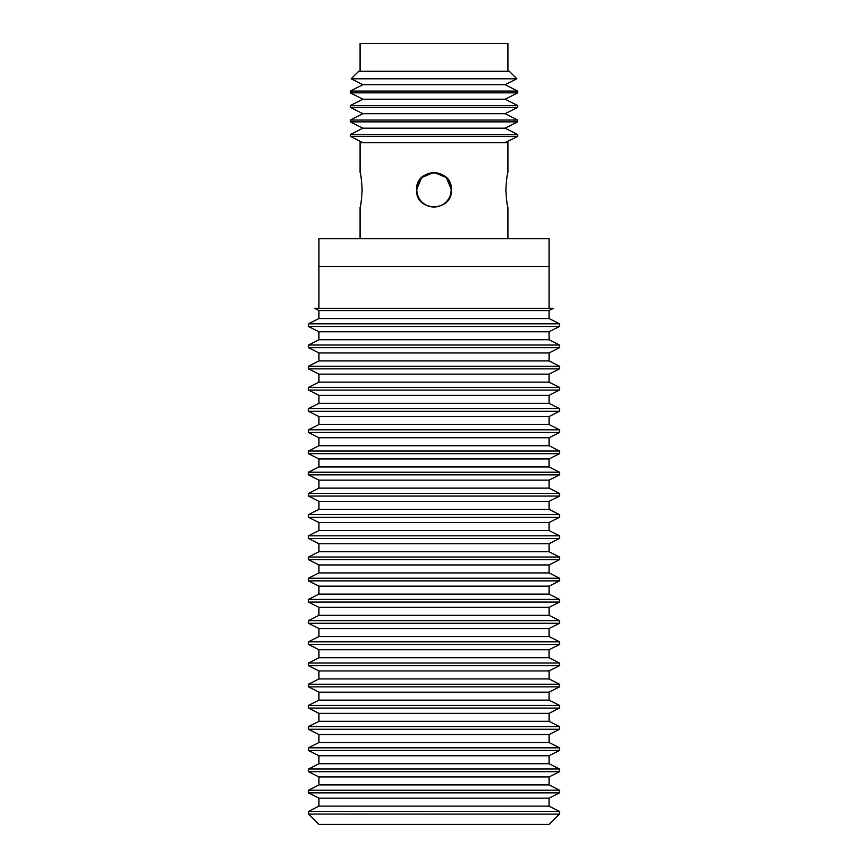 <?xml version="1.0" encoding="UTF-8"?>
<svg xmlns="http://www.w3.org/2000/svg" width="868" height="868" viewBox="0 0 868 868"><rect width="100%" height="100%" fill="white"/><g stroke="black" fill="none" stroke-linecap="round" stroke-linejoin="round"><path stroke-width="1.3" d="M451.154 189.853A17.154 17.154 0 0 0 434 172.689A17.154 17.154 0 0 0 416.846 189.853A17.154 17.154 0 0 0 434 207.007A17.154 17.154 0 0 0 451.154 189.853M360.079 71.295L360.079 43.4L507.921 43.4L507.921 71.295M516.829 78.804L509.321 71.295L358.679 71.295L351.171 78.804L516.829 78.804L505.133 84.706L362.867 84.706L350.314 91.053L517.686 91.053L505.133 84.706M318.936 308.4L318.936 238.667L549.064 238.667L318.936 238.667L318.936 266.563L549.064 266.563L549.064 238.667L549.064 308.4M507.921 238.667L507.921 207.278C507.238 206.248 506.543 200.432 505.838 189.853C506.543 179.264 507.238 173.448 507.921 172.417L507.921 142.688L360.079 142.688L360.079 172.417C360.762 173.448 361.457 179.264 362.162 189.853C361.457 200.432 360.762 206.248 360.079 207.278L360.079 238.667M434.087 172.417L446.358 177.549L451.436 189.853C452.51 212.334 415.49 212.334 416.564 189.853C415.49 167.361 452.51 167.361 451.436 189.853C452.51 212.334 415.49 212.334 416.564 189.853L421.642 177.549L433.913 172.417M362.867 142.688L350.314 136.352L517.686 136.352L517.686 134.54L350.314 134.54L362.867 128.193L350.314 121.856L517.686 121.856L517.686 120.044L350.314 120.044L362.867 113.697L350.314 107.361L517.686 107.361L517.686 105.549L350.314 105.549L362.867 99.202L350.314 92.865L517.686 92.865L517.686 91.053M351.171 78.804L362.867 84.706M517.686 105.549L505.133 99.202L517.686 92.865M517.686 120.044L505.133 113.697L517.686 107.361M517.686 134.54L505.133 128.193L517.686 121.856M505.133 142.688L517.686 136.352M505.133 128.193L362.867 128.193M505.133 113.697L362.867 113.697M505.133 99.202L362.867 99.202M308.617 814.141L318.936 824.459L549.064 824.459L559.383 814.141L308.476 814.065L559.383 814.141M308.476 814.065L308.476 811.417L559.524 811.417L549.064 806.133L318.936 806.133L318.936 798.159L308.476 792.875L308.476 790.216L559.524 790.216L559.524 792.875L549.064 798.159L549.064 806.133M308.476 792.875L559.524 792.875M318.936 798.159L549.064 798.159M308.476 811.417L318.936 806.133M308.476 790.216L318.936 784.932L318.936 776.958L308.476 771.674L308.476 769.015L559.524 769.015L559.524 771.674L549.064 776.958L549.064 784.932L559.524 790.216M308.476 771.674L559.524 771.674M318.936 776.958L549.064 776.958M549.064 784.932L318.936 784.932M308.476 769.015L318.936 763.731L318.936 755.757L308.476 750.473L308.476 747.815L559.524 747.815L559.524 750.473L549.064 755.757L549.064 763.731L559.524 769.015M308.476 750.473L559.524 750.473M318.936 755.757L549.064 755.757M549.064 763.731L318.936 763.731M308.476 747.815L318.936 742.531L318.936 734.556L308.476 729.272L308.476 726.614L559.524 726.614L559.524 729.272L549.064 734.556L549.064 742.531L559.524 747.815M308.476 729.272L559.524 729.272M318.936 734.556L549.064 734.556M549.064 742.531L318.936 742.531M308.476 726.614L318.936 721.33L318.936 713.355L308.476 708.071L308.476 705.424L559.524 705.424L559.524 708.071L549.064 713.355L549.064 721.33L559.524 726.614M308.476 708.071L559.524 708.071M318.936 713.355L549.064 713.355M549.064 721.33L318.936 721.33M308.476 705.424L318.936 700.129L318.936 692.154L308.476 686.87L308.476 684.223L559.524 684.223L559.524 686.87L549.064 692.154L549.064 700.129L559.524 705.424M308.476 686.87L559.524 686.87M318.936 692.154L549.064 692.154M549.064 700.129L318.936 700.129M308.476 684.223L318.936 678.939L318.936 670.953L308.476 665.669L308.476 663.022L559.524 663.022L559.524 665.669L549.064 670.953L549.064 678.939L559.524 684.223M308.476 665.669L559.524 665.669M318.936 670.953L549.064 670.953M549.064 678.939L318.936 678.939M308.476 663.022L318.936 657.738L318.936 649.752L308.476 644.468L308.476 641.821L559.524 641.821L559.524 644.468L549.064 649.752L549.064 657.738L559.524 663.022M308.476 644.468L559.524 644.468M318.936 649.752L549.064 649.752M549.064 657.738L318.936 657.738M308.476 641.821L318.936 636.537L318.936 628.551L308.476 623.267L308.476 620.62L559.524 620.62L559.524 623.267L549.064 628.551L549.064 636.537L559.524 641.821M308.476 623.267L559.524 623.267M318.936 628.551L549.064 628.551M549.064 636.537L318.936 636.537M308.476 620.62L318.936 615.336L318.936 607.35L308.476 602.066L308.476 599.419L559.524 599.419L559.524 602.066L549.064 607.35L549.064 615.336L559.524 620.62M308.476 602.066L559.524 602.066M318.936 607.35L549.064 607.35M549.064 615.336L318.936 615.336M308.476 599.419L318.936 594.135L318.936 586.15L308.476 580.866L308.476 578.218L559.524 578.218L559.524 580.866L549.064 586.15L549.064 594.135L559.524 599.419M308.476 580.866L559.524 580.866M318.936 586.15L549.064 586.15M549.064 594.135L318.936 594.135M308.476 578.218L318.936 572.934L318.936 564.949L308.476 559.665L308.476 557.017L559.524 557.017L559.524 559.665L549.064 564.949L549.064 572.934L559.524 578.218M308.476 559.665L559.524 559.665M318.936 564.949L549.064 564.949M549.064 572.934L318.936 572.934M308.476 557.017L318.936 551.733L318.936 543.748L308.476 538.464L308.476 535.816L559.524 535.816L559.524 538.464L549.064 543.748L549.064 551.733L559.524 557.017M308.476 538.464L559.524 538.464M318.936 543.748L549.064 543.748M549.064 551.733L318.936 551.733M308.476 535.816L318.936 530.532L318.936 522.547L308.476 517.263L308.476 514.615L559.524 514.615L559.524 517.263L549.064 522.547L549.064 530.532L559.524 535.816M308.476 517.263L559.524 517.263M318.936 522.547L549.064 522.547M549.064 530.532L318.936 530.532M308.476 514.615L318.936 509.332L318.936 501.346L308.476 496.062L308.476 493.415L559.524 493.415L559.524 496.062L549.064 501.346L549.064 509.332L559.524 514.615M308.476 496.062L559.524 496.062M318.936 501.346L549.064 501.346M549.064 509.332L318.936 509.332M308.476 493.415L318.936 488.131L318.936 480.156L308.476 474.861L308.476 472.214L559.524 472.214L559.524 474.861L549.064 480.156L549.064 488.131L559.524 493.415M308.476 474.861L559.524 474.861M318.936 480.156L549.064 480.156M549.064 488.131L318.936 488.131M308.476 472.214L318.936 466.93L318.936 458.955L308.476 453.671L308.476 451.013L559.524 451.013L559.524 453.671L549.064 458.955L549.064 466.93L559.524 472.214M308.476 453.671L559.524 453.671M318.936 458.955L549.064 458.955M549.064 466.93L318.936 466.93M308.476 451.013L318.936 445.729L318.936 437.754L308.476 432.47L308.476 429.812L559.524 429.812L559.524 432.47L549.064 437.754L549.064 445.729L559.524 451.013M308.476 432.47L559.524 432.47M318.936 437.754L549.064 437.754M549.064 445.729L318.936 445.729M308.476 429.812L318.936 424.528L318.936 416.553L308.476 411.269L308.476 408.611L559.524 408.611L559.524 411.269L549.064 416.553L549.064 424.528L559.524 429.812M308.476 411.269L559.524 411.269M318.936 416.553L549.064 416.553M549.064 424.528L318.936 424.528M308.476 408.611L318.936 403.327L318.936 395.352L308.476 390.068L308.476 387.41L559.524 387.41L559.524 390.068L549.064 395.352L549.064 403.327L559.524 408.611M308.476 390.068L559.524 390.068M318.936 395.352L549.064 395.352M549.064 403.327L318.936 403.327M308.476 387.41L318.936 382.126L318.936 374.151L308.476 368.867L308.476 366.22L559.524 366.22L559.524 368.867L549.064 374.151L549.064 382.126L559.524 387.41M308.476 368.867L559.524 368.867M318.936 374.151L549.064 374.151M549.064 382.126L318.936 382.126M308.476 366.22L318.936 360.925L318.936 352.95L308.476 347.667L308.476 345.019L559.524 345.019L559.524 347.667L549.064 352.95L549.064 360.925L559.524 366.22M308.476 347.667L559.524 347.667M318.936 352.95L549.064 352.95M549.064 360.925L318.936 360.925M308.476 345.019L318.936 339.735L318.936 331.75L308.476 326.466L308.476 323.818L559.524 323.818L559.524 326.466L549.064 331.75L549.064 339.735L559.524 345.019M308.476 326.466L559.524 326.466M318.936 331.75L549.064 331.75M549.064 339.735L318.936 339.735M308.476 323.818L318.936 318.534L318.936 310.549L314.683 308.4L553.317 308.4L549.064 310.549L549.064 318.534L559.524 323.818M318.936 310.549L549.064 310.549M549.064 318.534L318.936 318.534M540.699 824.459L327.301 824.459M350.314 92.865L350.314 91.053M350.314 107.361L350.314 105.549M350.314 121.856L350.314 120.044M350.314 136.352L350.314 134.54M559.524 814.065L559.524 811.417"/></g></svg>
